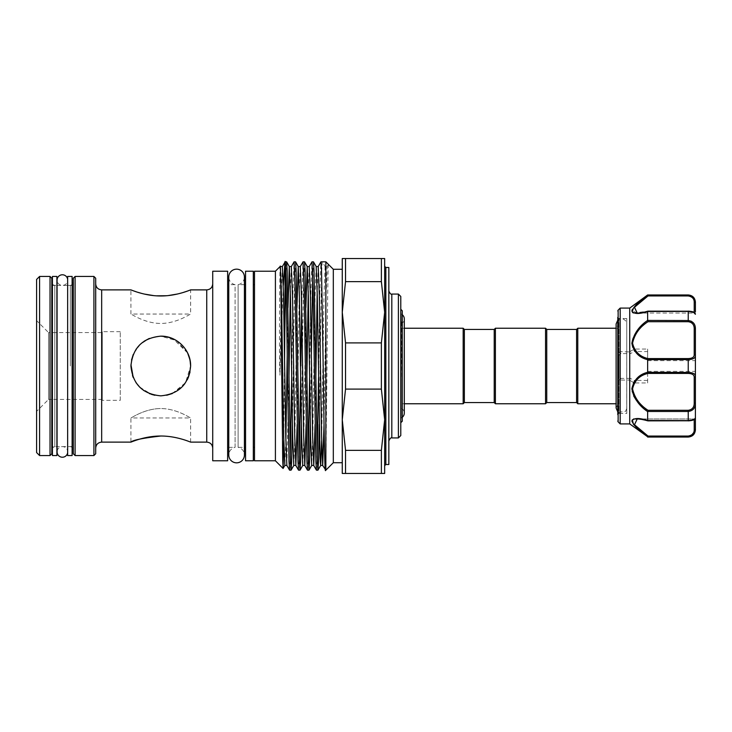 <?xml version="1.0" encoding="UTF-8"?>
<svg xmlns="http://www.w3.org/2000/svg" width="732" height="732" viewBox="0 0 732 732"><rect width="100%" height="100%" fill="white"/><g stroke="black" fill="none" stroke-linecap="round" stroke-linejoin="round"><path stroke-width="0.55" stroke-dasharray="3.66 2.75" d="M67.646 452.705A5.316 5.316 0 0 0 62.394 446.593A5.316 5.316 0 0 0 57.078 451.909L57.078 280.091A5.316 5.316 0 0 0 62.394 285.407A5.316 5.316 0 0 0 67.646 279.295M52.42 447.792L54.809 446.593L54.809 285.407L54.809 446.593L56.895 446.593L56.895 285.407L56.895 446.593L52.42 446.593L52.42 285.407L52.42 446.593M52.42 284.208L53.802 285.224L56.895 285.407L52.42 285.407M52.42 276.449L52.42 455.551M56.895 276.449L56.895 455.551M72.12 446.593L72.12 285.407L72.12 446.593L67.646 446.593L67.646 285.407L67.646 446.593M72.12 285.407L67.646 285.407M67.646 276.449L67.646 455.551M72.12 276.449L72.12 455.551M633.418 312.994L648.03 311.219L637.215 313.067L632.558 310.844M647.729 311.228L688.236 311.219C692.243 311.631 694.238 312.198 694.211 312.912C694.238 312.198 692.252 311.631 688.236 311.219L647.729 311.228M648.03 295.938L688.236 295.938C692.243 296.68 694.238 298.766 694.211 302.215A1.19 0.75 180 0 1 695.4 302.966L695.4 302.124M695.4 302.966C695.373 298.665 692.984 296.094 688.236 295.252L647.729 295.335M626.748 318.539L618.979 318.539L617.79 317.34L617.79 414.66L617.79 317.34L617.79 414.66L618.979 413.461L618.979 318.539L618.979 413.461L626.748 413.461L626.748 318.539L626.748 413.461M629.73 308.09L629.749 351.927L620.178 351.616L617.79 353.666M694.211 419.528L695.4 417.908L695.4 328.76L691.246 321.202M647.637 370.968L647.637 360.629L647.637 370.968M620.178 351.616L620.178 308.09M631.853 311.054L632.466 312.436M647.637 311.503L647.637 320.424C638.999 326.838 627.626 339.264 633.528 349.503L629.73 351.717M647.637 294.959L632.283 309.49M629.73 380.283L633.528 382.497A1.19 0.631 29.9 0 0 634.232 382.937L647.637 382.937L647.637 373.421L688.236 373.421C692.243 373.567 694.238 374.857 694.211 377.3L694.211 403.112C694.238 407.267 692.252 409.664 688.236 410.295L648.03 410.295C639.768 404.357 628.358 392.681 634.232 382.937L634.479 380.439L630.316 378.398L629.749 380.073L629.73 423.91M620.178 423.91L620.214 380.073L629.749 380.073M626.748 323.37L626.711 408.63L626.748 323.37L625.604 320.68L623.243 318.978L619.153 319.17L617.79 320.104M618.266 331.111L618.266 403.762L618.266 331.111M576.596 329.437L576.596 402.563M546.749 329.437L546.749 402.563M577.786 328.238L577.786 403.762M545.55 328.238L545.55 403.762M495.399 328.238L495.399 403.762M494.21 329.437L494.21 402.563M402.271 407.193L402.271 324.807L402.271 407.193L400.779 407.193L400.779 324.807L400.779 407.193M402.271 324.807L400.779 324.807M464.353 329.437L464.353 402.563M463.164 328.238L463.164 403.762M402.271 310.78L402.271 421.22M402.271 417.935L402.271 314.065L402.271 417.935L401.191 417.935L401.191 314.065A5.316 5.316 0 0 1 402.271 314.714M402.271 314.065L401.191 314.065L401.191 417.935A5.316 5.316 0 0 0 402.271 417.286M400.779 323.901A5.316 5.316 0 0 0 404.302 318.896L404.302 413.104A5.316 5.316 0 0 0 400.779 408.099L400.779 323.901L400.779 408.099M400.779 333.161L401.465 321.119L401.722 332.786L400.779 419.82L400.779 296.451M254.507 271.224L254.507 460.776M253.318 366L253.318 447.344L253.318 366M275.406 271.224L275.406 460.776M281.372 333.646L279.935 375.205L279.578 366C279.34 319.481 279.716 275.964 280.091 268.132L280.246 266.384M283.778 440.39L284.556 359.659M295.527 261.818L294.41 292.333L292.434 424.423M289.607 470.182L290.329 457.28M291.693 377.538L292.965 292.333L294.054 261.846M325.429 470.182L325.85 465.57L325.85 470.182M327.186 266.54L328.421 264.389L327.186 266.54A1.19 1.19 0 0 1 325.118 266.54L322.391 261.818C321.65 260.363 320.9 310.368 320.149 366L319.298 424.423M316.471 470.182L317.194 457.28M318.557 377.538L319.829 292.333L320.918 261.846M311.347 354.462L310.341 424.423M307.522 470.182L308.236 457.28M309.609 377.538L310.88 292.333L311.969 261.846M304.485 261.818L303.359 292.333L301.392 424.423M298.565 470.182L299.287 457.28M300.651 377.538L300.806 366M313.433 261.818L312.72 274.72M301.657 307.577L303.011 261.846M333.316 269.285L333.316 462.716M328.421 264.389C327.945 262.623 327.469 311.393 327.003 366L325.85 465.57M342.265 366L342.265 462.716L342.265 366M381.381 342.905L381.381 389.095L384.657 419.729L384.657 258.542L381.381 258.542L381.381 281.637L384.657 312.271L381.381 342.905L345.541 342.905L345.541 389.095L342.265 419.729L345.541 450.363L381.381 450.363L381.381 473.458L384.657 473.458L384.657 419.729L381.381 450.363M384.657 366L384.657 266.302L384.657 366M388.838 267.491L388.838 464.509M398.391 294.063L398.391 437.937M400.779 435.549L400.779 419.82M228.777 447.344L235.082 447.344L235.082 366L235.082 447.344A7.823 7.823 0 0 0 228.777 455.011L228.777 276.989A7.823 7.823 0 0 0 235.082 284.657L235.082 366L235.082 284.657L228.777 284.657M244.415 284.657L238.12 284.657A7.823 7.823 0 0 0 244.415 276.989L244.415 455.011A7.823 7.823 0 0 0 238.12 447.344L238.12 284.657L238.12 447.344L244.415 447.344M190.631 442.119L190.631 417.954C190.677 418.347 177.126 408.63 160.775 408.529C177.117 408.63 190.677 418.338 190.631 417.954L130.927 417.954C130.891 418.338 144.424 408.63 160.775 408.529C144.414 408.639 130.854 418.356 130.927 417.954L130.927 442.119L133.297 441.222M51.826 453.758L51.826 278.242M73.319 278.242L73.319 453.758M154.864 395.262L160.775 395.847C142.612 394.127 132.666 384.19 130.927 366.037C132.675 347.801 142.63 337.836 160.775 336.153L149.493 338.367L140.132 344.443L133.654 353.529L130.955 364.682M136.033 382.69L133.242 377.538L136.015 382.671M144.14 390.778L149.41 393.606M187.456 352.604L176.513 340.636L160.775 336.153L149.273 338.459M144.131 341.222L139.675 344.882M136.015 349.338L133.261 354.444M131.522 360.08L130.927 366L132.492 375.543M139.757 387.191L151.533 394.383M154.736 395.234L160.775 395.847L166.686 395.262M160.775 436.025L149.282 436.958M144.131 437.974L135.713 440.371M177.72 293.962L190.631 289.881L190.631 314.046C190.677 313.653 177.126 323.37 160.784 323.471C144.414 323.361 130.854 313.644 130.927 314.046C130.891 313.662 144.414 323.361 160.756 323.471C177.098 323.379 190.677 313.662 190.631 314.046L130.927 314.046L130.927 289.881L144.177 294.035M153.857 295.637L156.172 295.829M166.713 295.728L168.021 295.609M95.7 453.758L95.7 278.242M93.916 276.449L93.916 455.551M75.103 455.551L75.103 276.449M50.032 276.449L50.032 455.551M36.6 279.432L36.6 452.568M39.583 455.551L39.583 276.449M212.719 271.224L212.719 460.776M102.27 332.566L102.27 399.434L102.27 332.566L48.541 332.566L48.541 399.434L36.6 411.375L36.6 320.625L36.6 411.375M102.27 399.434L48.541 399.434L48.541 332.566L36.6 320.625M120.258 400.331L120.258 331.669L120.258 400.331L102.27 400.331L102.27 331.669L102.27 400.331M120.258 331.669L102.27 331.669M227.643 271.224L227.643 460.776M172.322 393.532L182.844 386.103M184.857 383.632L187.255 379.78M190.036 371.938L190.631 366L189.24 356.996M245.549 366L245.549 447.344L245.549 366M95.7 366L95.7 448.085L95.7 366M160.775 336.153C178.928 337.864 188.874 347.801 190.631 365.954C188.883 384.199 178.928 394.164 160.775 395.847L166.695 395.262M172.313 393.532L185.516 382.708L190.631 366M187.63 352.961L173.2 338.852M167.482 336.912L166.667 336.738M253.318 460.776L253.318 271.224M245.549 460.776L245.549 271.224M381.381 473.458L342.265 473.458L342.265 312.271L345.541 342.905M345.541 473.458L345.541 450.363M345.541 389.095L381.381 389.095M381.381 258.542L345.541 258.542L345.541 281.637L381.381 281.637M345.541 281.637L342.265 312.271L342.265 258.542L345.541 258.542M286.569 261.818L285.855 274.72M283.302 285.434L281.884 319.701M254.507 366L254.507 284.657L254.507 366M402.271 366L402.271 403.762L402.271 366M647.655 311.42L688.236 311.42C692.984 311.933 695.373 312.82 695.4 314.092L695.4 314.092A1.19 1.19 0 0 0 694.211 312.912A1.19 1.19 -0 0 1 695.4 314.092C695.098 312.372 692.71 311.384 688.236 311.137L647.875 311.137M695.4 429.876L695.4 429.034A1.19 0.75 0 0 1 694.211 429.785C694.238 433.225 692.252 435.32 688.236 436.062L648.03 436.062L634.461 424.725L637.233 418.933L648.03 420.781L637.233 418.933C636.611 418.759 642.723 419.171 647.838 420.854M632.21 391.849L633.674 395.948M636.19 400.111L647.637 411.576L647.637 420.497L640.967 418.933M633.482 418.988L632.292 419.747M642.513 432.74L647.637 437.041M688.236 321.705C692.243 322.327 694.238 324.724 694.211 328.888L694.211 354.7C694.238 357.143 692.252 358.433 688.236 358.579L647.637 358.579L647.637 349.063L634.232 349.063C628.358 339.319 639.768 327.643 648.03 321.705L688.236 321.705L688.236 320.525L647.637 320.424M618.137 421.87L618.137 378.517L620.178 380.384M647.637 436.766L688.236 437.041M647.637 411.576L688.236 411.476C692.984 410.789 695.373 408.044 695.4 403.24L694.211 403.112M688.236 410.295L688.236 420.863C693.716 420.452 694.595 419.765 695.4 417.908A1.19 1.19 -0 0 1 694.211 419.088C694.238 419.802 692.252 420.369 688.236 420.781C692.243 420.369 694.238 419.802 694.211 419.088A1.19 1.19 180 0 0 695.4 417.908C695.373 419.18 692.984 420.067 688.236 420.58L647.637 420.497M647.637 358.579L647.637 359.558L688.236 359.558C692.984 359.439 695.373 358.131 695.4 355.633A1.19 0.924 0 0 0 694.211 354.7M694.211 377.3A1.19 0.924 180 0 0 695.4 376.367C695.373 373.869 692.984 372.561 688.236 372.442L647.637 372.442L647.637 373.421M647.637 359.558L647.637 372.442M690.871 436.226L695.4 429.034M694.211 302.215L694.211 313.067L637.233 313.067L648.03 311.219M633.134 309.087L634.187 307.605M642.961 299.772L647.546 296.304M647.637 382.937L647.637 349.063M629.749 351.927L630.316 353.602L634.479 351.561L634.232 349.063A1.19 0.631 150.1 0 0 633.528 349.503M617.79 354.553A1.19 0.714 180 0 0 618.979 355.267L620.919 353.602L630.316 353.602M630.316 378.398L620.919 378.398L618.979 376.733L618.979 355.267L618.137 353.483L618.137 310.13M634.287 349.512L633.573 349.658L634.479 351.561L647.637 351.561M620.214 351.927L620.919 353.602M647.637 380.439L634.479 380.439L633.573 382.342L634.287 382.488M620.919 378.398L620.214 380.073M617.79 378.334L618.979 376.733A1.19 0.714 180 0 0 617.79 377.447M695.4 328.76L694.211 328.888M647.655 320.525L648.03 321.705M648.03 410.295L647.655 411.476M648.03 436.062L647.655 436.748M648.03 420.781L688.236 420.781L647.655 420.58M688.236 294.959L688.236 295.938M637.233 313.067L694.211 313.067L694.211 312.473M385.846 464.509L385.846 267.491M391.821 437.937L391.821 294.063M70.327 366L70.327 285.407L70.327 366M101.675 442.119L101.675 289.881M206.744 289.881L206.744 442.119M326.152 267.134L327.149 266.567L326.06 295.673L324.047 424.423M318.2 266.567L317.194 291.418M315.831 377.538L315.089 424.423M309.243 266.567L308.236 291.418M306.873 377.538L306.132 424.423M300.285 266.567L299.196 295.673L297.183 424.423M291.327 266.567L290.329 291.418M288.966 377.538L286.853 465.433M282.378 266.567L281.372 291.418M281.088 306.397L280.091 371.737M325.118 266.54L323.992 295.673L321.668 440.582M316.197 266.567L315.044 295.673L312.802 436.327L311.713 465.433M305.866 307.577L303.844 436.327L302.755 465.433M296.908 307.577L294.895 436.327L293.807 465.433M287.96 307.577L287.219 354.462M285.855 440.582L284.849 465.433M280.374 266.567L280.091 268.132M688.236 358.579L688.236 373.421M688.236 311.228L688.236 320.525M695.4 417.734L694.211 418.933L637.371 418.933L694.211 418.933L694.211 429.785M688.236 436.062L688.236 436.748M647.875 420.863L688.236 420.781M67.701 451.909L67.701 280.091L67.701 451.909M647.637 360.629L695.4 360.629M616.115 408.026L618.266 403.762L616.115 403.762L616.115 328.238L618.266 328.238L616.115 323.974M404.302 328.238L402.271 328.238M57.078 285.407L70.327 285.407L72.12 284.803M72.12 447.197L70.327 446.593L57.078 446.593M404.302 403.762L402.271 403.762M626.711 408.63L625.604 411.32L618.33 412.345L617.79 411.896M647.637 371.371L695.4 371.371M637.215 313.067L638.267 313.04C641.397 312.555 638.789 313.525 647.838 311.146"/><path stroke-width="1.1" d="M67.646 279.295A5.316 5.316 0 0 0 62.394 274.775A5.316 5.316 0 0 0 57.078 280.091L57.078 451.909A5.316 5.316 0 0 0 62.394 457.226A5.316 5.316 0 0 0 67.646 452.705M56.895 455.551L56.895 276.449L52.42 276.449L52.42 455.551L56.895 455.551M72.12 455.551L72.12 276.449L67.646 276.449L67.646 455.551L72.12 455.551M695.4 311.951L695.4 302.966L695.4 311.951M617.79 414.66L617.79 317.34M620.178 423.91L618.137 421.87L618.137 310.13L620.178 308.09L620.178 423.91L629.73 423.91L629.73 308.09L647.637 294.959L688.236 295.252C692.984 296.094 695.373 298.665 695.4 302.966A1.19 0.75 180 0 0 694.211 302.215C694.238 298.775 692.252 296.68 688.236 295.938L648.03 295.938L634.461 307.275L637.233 313.067C636.611 313.241 642.723 312.829 647.838 311.146M632.466 312.436L633.418 312.994M629.73 423.91L647.637 436.766C639.073 430.764 633.811 425.493 631.853 420.946C633.839 417.88 639.1 417.734 647.637 420.497L647.637 411.576C639.082 405.876 633.83 398.272 631.853 388.793C633.821 379.871 639.082 374.372 647.637 372.313L647.637 359.687C639.082 357.609 633.83 352.138 631.853 343.271C633.821 333.728 639.082 326.115 647.637 320.424L647.637 311.503C639.082 314.266 633.83 314.12 631.853 311.073C633.821 306.498 639.082 301.218 647.637 295.234M632.283 309.49L631.853 311.054M617.79 411.896L616.115 408.026L616.115 403.762L577.786 403.762L576.596 402.563L576.596 329.437L546.749 329.437L545.55 328.238L495.399 328.238L495.399 403.762L494.21 402.563L494.21 329.437L495.399 328.238M576.596 402.563L546.749 402.563L546.749 329.437M577.786 403.762L577.786 328.238L576.596 329.437M546.749 402.563L545.55 403.762L545.55 328.238M494.21 402.563L464.353 402.563L464.353 329.437L463.164 328.238L404.302 328.238M464.353 402.563L463.164 403.762L463.164 328.238M402.271 417.286A5.316 5.316 0 0 0 404.302 413.104L404.302 318.896A5.316 5.316 0 0 0 402.271 314.714M400.779 422.721L402.271 421.22L402.271 310.78L400.779 309.279M275.406 271.224L254.507 271.224L254.507 460.776L275.406 460.776L275.406 271.224L280.246 266.384L282.378 266.567L285.132 261.818L284.803 331.87L285.855 274.72M280.091 268.132C280.612 255.047 281.152 305.83 281.664 366L282.735 460.41L283.11 468.453L283.778 440.39M292.434 424.423L291.629 461.773L291.052 470.182L290.485 462.249L287.145 270.227L286.605 261.846L285.132 261.818M283.302 285.434L284.803 264.591C285.645 247.508 286.523 301.227 287.365 366L289.03 461.773L289.607 470.182L291.052 470.182L293.807 465.433L292.654 436.327L290.412 295.673L289.296 266.54L287.96 307.577M290.329 457.28L291.693 377.538M325.85 470.182L325.85 261.818L333.316 269.285L333.316 462.716L325.85 470.182L322.675 465.433L321.586 436.327L319.344 295.673L318.2 266.567L320.955 261.818L321.513 269.751L323.187 366C324.075 433.49 324.971 487.878 325.85 465.57M319.298 424.423L318.493 461.773L317.917 470.182L317.359 462.249L314.01 270.227L313.47 261.846L311.997 261.818L313.113 292.333L315.895 461.773L316.444 470.154L317.917 470.182M317.194 457.28L318.557 377.538M310.341 424.423L309.535 461.773L308.959 470.182L308.401 462.249L305.061 270.227L304.512 261.846L303.039 261.818L304.164 292.333L306.946 461.773L307.486 470.154L308.959 470.182M308.236 457.28L309.609 377.538M301.392 424.423L300.577 461.773L300.001 470.182L299.443 462.249L296.103 270.227L295.554 261.846L294.09 261.818L295.206 292.333L297.988 461.773L298.537 470.154L300.001 470.182M299.287 457.28L300.651 377.538M320.955 261.818L325.85 261.818M312.72 274.72L311.347 354.462M315.089 424.423L313.753 465.461L312.628 436.327L310.395 295.673L309.243 266.567L311.997 261.818M300.806 366L301.657 307.577M306.132 424.423L304.796 465.461L303.679 436.327L301.438 295.673L300.285 266.567L303.039 261.818M297.183 424.423L295.838 465.461L294.722 436.327L292.48 295.673L291.327 266.567L294.09 261.818M345.541 389.095L345.541 342.905L342.265 312.271L342.265 419.729L345.541 389.095L381.381 389.095L384.657 419.729L384.657 473.458L381.381 473.458L381.381 450.363L384.657 419.729L384.657 312.271L381.381 342.905L381.381 389.095M385.846 464.509L388.838 464.509L388.838 267.491L385.846 267.491L385.846 464.509L384.657 465.698M398.391 294.063L400.779 296.451L400.779 435.549L398.391 437.937L398.391 294.063L391.821 294.063L391.821 437.937C391.071 437.352 390.074 438.349 388.838 440.92M253.318 271.224L253.318 460.776L245.549 460.776L245.549 271.224L253.318 271.224M228.777 455.011L228.777 455.011A7.823 7.823 0 0 0 236.601 462.834A7.823 7.823 0 0 0 244.415 455.011L244.415 276.989A7.823 7.823 0 0 0 236.601 269.166A7.823 7.823 0 0 0 228.777 276.989L228.777 455.011M130.927 366C132.666 347.856 142.621 337.9 160.775 336.153C176.915 335.869 190.906 349.896 190.631 366C188.856 384.172 178.91 394.127 160.775 395.847C142.63 394.1 132.675 384.154 130.927 366M130.955 364.682L133.242 377.538L132.492 375.543M136.015 382.671L139.684 387.118M139.72 387.155L144.14 390.778M149.41 393.606L154.864 395.262M149.273 338.459L144.131 341.222M139.675 344.882L136.015 349.338M133.261 354.444L131.522 360.08M136.033 382.69L139.757 387.191M151.533 394.383L154.736 395.234M149.282 436.958L144.131 437.974M135.713 440.371L133.297 441.222M160.775 436.025C144.643 435.943 130.662 442.338 130.927 442.119C132.666 440.161 142.612 438.129 160.775 436.025C176.915 435.943 190.896 442.338 190.631 442.119C190.896 442.338 176.888 435.933 160.775 436.025C176.915 435.943 190.896 442.338 190.631 442.119C190.896 442.338 176.888 435.933 160.775 436.025M144.177 294.035L153.857 295.637M156.172 295.829L166.713 295.728M168.021 295.609L177.72 293.962M93.916 276.449L95.7 278.242L95.7 453.758L93.916 455.551L93.916 276.449L75.103 276.449L75.103 455.551L73.319 453.758L73.319 278.242L75.103 276.449M50.032 276.449L51.826 278.242L51.826 453.758L50.032 455.551L50.032 276.449L39.583 276.449L39.583 455.551L36.6 452.568L36.6 279.432L39.583 276.449M227.643 460.776L227.643 271.224L212.719 271.224L212.719 460.776L227.643 460.776M166.686 395.262L172.322 393.532M182.844 386.103L184.857 383.632M187.255 379.78L188.325 377.483M188.334 377.483L190.036 371.938M189.24 356.996L187.456 352.604M190.631 442.119L206.744 442.119L206.744 289.881L190.631 289.881C190.896 289.662 176.879 296.067 160.793 295.975C144.625 296.057 130.662 289.662 130.927 289.881L101.675 289.881L101.675 442.119C98.051 442.476 96.057 444.461 95.7 448.085M166.695 395.262L172.313 393.532M190.631 366L190.064 360.208M189.981 359.833L187.63 352.961M173.2 338.852L167.482 336.912M166.667 336.738L160.775 336.153M384.657 258.542L384.657 312.271L381.381 281.637L381.381 258.542L384.657 258.542M381.381 473.458L345.541 473.458L345.541 450.363L381.381 450.363M345.541 450.363L342.265 419.729L342.265 473.458L345.541 473.458M381.381 281.637L345.541 281.637L345.541 258.542L381.381 258.542M345.541 258.542L342.265 258.542L342.265 312.271L345.541 281.637M345.541 342.905L381.381 342.905M281.884 319.701L281.372 333.646M284.556 359.659L284.803 331.87M691.246 321.202L688.236 320.525C692.984 321.211 695.373 323.956 695.4 328.76L695.4 417.908C695.098 419.628 692.71 420.616 688.236 420.863L688.236 420.58C692.984 420.067 695.373 419.18 695.4 417.908L695.4 429.876C694.979 434.232 692.591 436.62 688.236 437.041L690.871 436.226M688.236 295.938L688.236 294.959C692.591 295.38 694.979 297.768 695.4 302.124L695.4 302.966M637.233 418.933L634.488 424.743L648.03 436.062L647.655 436.748L688.236 436.748C692.984 435.906 695.373 433.335 695.4 429.034L695.4 417.734M633.528 382.497L632.21 391.849M633.674 395.948L636.19 400.111M640.967 418.933L633.482 418.988M632.292 419.747L633.473 424.34M633.482 424.35L637.325 428.339M637.38 428.385L642.513 432.74M689.041 372.46L688.236 372.442C692.984 372.561 695.373 373.869 695.4 376.367A1.19 0.924 180 0 1 694.211 377.3C694.238 374.857 692.252 373.567 688.236 373.421L648.03 373.421C639.731 375.296 634.571 380.457 632.558 388.893C634.598 397.888 639.75 405.025 648.03 410.295L647.637 411.576M647.637 320.424L688.236 320.525L688.236 311.137C693.716 311.548 694.595 312.235 695.4 314.092C695.373 312.82 692.984 311.933 688.236 311.42L647.637 311.503M695.4 328.76L694.211 328.888C694.238 324.733 692.252 322.336 688.236 321.705L648.03 321.705C639.731 326.975 634.571 334.14 632.558 343.198C634.598 351.561 639.75 356.694 648.03 358.579L688.236 358.579C692.243 358.433 694.238 357.143 694.211 354.7A1.19 0.924 180 0 1 695.4 355.633C695.373 358.131 692.984 359.439 688.236 359.558L647.637 359.687M647.637 372.313L688.236 372.442L688.236 358.579M648.03 410.295L688.236 410.295C692.243 409.673 694.238 407.276 694.211 403.112L695.4 403.24C695.373 408.053 692.984 410.798 688.236 411.476L647.655 411.476M647.637 420.497L688.236 420.58L688.236 410.295M648.03 436.062L688.236 436.062C692.243 435.32 694.238 433.234 694.211 429.785L694.211 419.528M632.567 310.761L633.134 309.087M634.187 307.605L642.961 299.772M647.546 296.304L647.655 295.252M648.03 373.421L647.655 372.442M648.03 321.705L647.655 320.525M648.03 358.579L647.655 359.558M647.729 295.335L648.03 295.938M695.4 429.034A1.19 0.75 180 0 1 694.211 429.785M324.047 424.423L322.702 465.461L320.634 465.461L320.076 457.893L317.276 295.673L316.197 266.567L318.2 266.567M317.194 291.418L315.831 377.538M308.236 291.418L306.873 377.538M290.329 291.418L288.966 377.538M283.11 468.453L284.849 465.433L286.853 465.433L285.764 436.327L283.531 295.673L282.378 266.567M281.372 291.418L281.088 306.397M321.668 440.582L320.671 465.433L317.944 470.154M308.986 470.154L311.713 465.433L310.56 436.327L308.328 295.673L307.202 266.54L305.866 307.577M300.038 470.154L302.755 465.433L301.611 436.327L299.37 295.673L298.253 266.54L296.908 307.577M287.219 354.462L285.855 440.582M284.849 465.433L283.696 436.327L281.463 295.673L280.374 266.567M694.211 403.112L694.211 377.3M694.211 354.7L694.211 328.888M694.211 312.473L694.211 302.215M688.236 373.421L688.236 372.442M688.236 321.705L688.236 320.525M647.875 311.137L688.236 311.219M688.236 420.781L647.875 420.863M688.236 436.748L688.236 436.062M618.137 310.13L617.79 310.972M629.73 308.09L620.178 308.09M617.79 320.104L616.115 323.974L616.115 328.238L577.786 328.238M616.115 408.026L616.115 323.974M494.21 329.437L464.353 329.437M254.507 447.344L253.318 447.344M275.406 460.776L283.083 468.462M342.265 462.716L333.316 462.716M385.846 267.491L384.657 266.302M391.821 294.063C391.071 294.648 390.074 293.651 388.838 291.08M398.391 437.937L391.821 437.937M52.42 284.208L51.826 282.415M72.12 284.803L73.319 282.415M101.675 289.881C98.051 289.524 96.057 287.539 95.7 283.915M206.744 289.881C210.377 289.524 212.362 287.539 212.719 283.915M130.927 442.119L101.675 442.119M93.916 455.551L75.103 455.551M50.032 455.551L39.583 455.551M228.777 447.344L227.643 447.344M245.549 447.344L244.415 447.344M245.549 284.657L244.415 284.657M228.777 284.657L227.643 284.657M206.744 442.119C210.377 442.476 212.362 444.461 212.719 448.085M72.12 447.197L73.319 449.585M52.42 447.792L51.826 449.585M342.265 269.285L333.316 269.285M311.713 465.433L313.717 465.433L316.444 470.154M302.755 465.433L304.759 465.433L307.486 470.154M293.807 465.433L295.81 465.433L298.537 470.154M286.853 465.433L289.579 470.154M304.512 261.846L307.239 266.567L309.243 266.567M295.554 261.846L298.281 266.567L300.285 266.567M286.605 261.846L289.323 266.567L291.327 266.567M313.47 261.846L316.197 266.567M254.507 284.657L253.318 284.657M463.164 403.762L404.302 403.762M545.55 403.762L495.399 403.762M688.236 437.041L647.637 437.041M688.236 294.959L647.637 294.959M618.137 421.87L617.79 421.028M694.211 313.067L695.4 314.266L694.211 313.067M637.215 418.933L638.267 418.96C641.397 419.445 638.789 418.475 647.838 420.854"/></g></svg>
